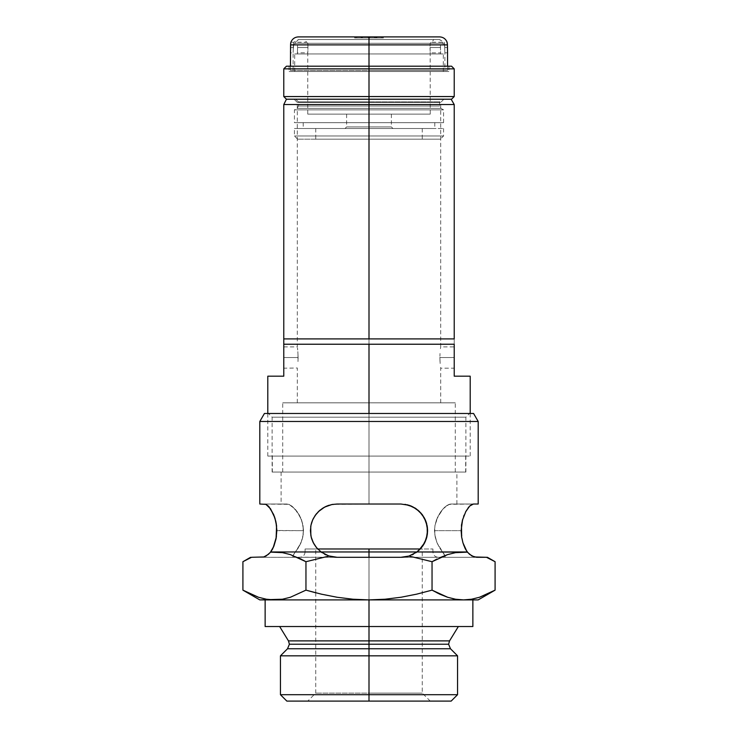 <?xml version="1.0" encoding="UTF-8"?>
<svg xmlns="http://www.w3.org/2000/svg" width="738" height="738" viewBox="0 0 738 738"><rect width="100%" height="100%" fill="white"/><g stroke="black" fill="none" stroke-linecap="round" stroke-linejoin="round"><path stroke-width="0.55" stroke-dasharray="3.69 2.77" d="M449.543 640.888L369 640.888L449.543 640.888L369 640.888L369 644.228L448.603 644.228L289.397 644.228L369 644.228L369 640.888L288.457 640.888L369 640.888L369 599.902L472.864 599.902L369 599.902L385.042 599.219L400.992 597.245L416.638 594.164L432.044 590.142L432.044 561.71L432.044 590.142L437.044 592.854M468.16 507.845L463.113 517.947L461.139 530.244L462.892 542.633L467.108 551.959L305.08 551.959L321.067 551.959L317.7 548.971L305.08 548.971L432.92 548.971L369 548.971L369 693.111L315.735 693.111L369 693.111L369 701.1L369 693.111L315.735 693.111L369 693.111L369 548.971L315.735 548.971L369 548.971L369 693.111L369 548.971L422.265 548.971L315.735 548.971L422.265 548.971L369 548.971L369 551.959L369 548.971L305.08 548.971L317.7 548.971L321.067 551.959L316.786 547.947M369 557.291L299.757 557.291L369 557.291L299.757 557.291L369 557.291L369 551.959L305.08 551.959L432.92 551.959L369 551.959L369 557.291L438.243 557.291L369 557.291M434.507 530.659L461.139 530.659L434.507 530.659L435.033 525.078L434.507 530.659L435.208 537.098L434.507 530.659M436.481 519.866L435.033 525.078L438.566 515.29L436.481 519.866M441.001 511.434L438.566 515.29L443.603 508.316L441.001 511.434M444.903 507.052L443.603 508.316L444.903 507.052M448.658 504.534L446.195 506L450.872 504.026L448.658 504.534M478.187 504.026L450.872 504.026L449.156 504.34L445.254 506.748L441.139 511.25L437.394 517.633L434.922 525.677L434.507 530.124L434.765 534.561L437.007 542.781L442.662 551.959L416.933 551.959L421.306 547.836M422.247 514.654L415.54 508.371L411.038 506.01L406.112 504.524L400.955 504.026L406.131 504.534L400.955 504.026L332.829 504.358M426.979 524.986L427.588 530.659L427.025 525.207L425.402 520.078L422.856 515.493L419.525 511.563L415.54 508.371L411.038 506.01L415.457 508.316L419.396 511.434L422.708 515.29L425.309 519.866M270.449 508.694L268.226 506.01L264.591 504.026L287.128 504.026L289.342 504.534L295.717 509.792L299.434 515.29L301.519 519.866L302.967 525.078L303.493 530.659L276.861 530.474M272.442 512.024L269.222 507.08M271.224 509.875L270.828 509.248M274.37 516.434L272.156 511.48M275.689 520.816L273.863 515.124M276.547 525.539L275.292 519.312M310.67 526.95L310.698 534.58L313.253 542.633L315.394 546.175L321.067 551.959L295.338 551.959L300.91 542.974L302.792 537.098L303.493 530.659L302.967 525.078L301.519 519.866L296.999 511.434L291.805 506L287.128 504.026L281.113 504.026L288.844 504.34L292.746 506.748L298.835 514.229L302.073 521.48L303.493 530.124L302.368 538.832L299.296 546.277L295.338 551.959L321.067 551.959L270.892 551.959L275.062 542.799L276.381 536.95L276.861 530.659L276.372 524.257M322.635 508.251L318.622 511.416L313.641 517.947L318.622 511.416L323.438 507.762M326.952 506.01L324.702 507.052M369 417.201L272.11 417.201L369 417.201L369 472.062L272.11 472.062L369 472.062L369 417.201L272.11 417.201L369 417.201L369 504.026L369 472.062L281.113 472.062L369 472.062L369 504.026L369 472.062L456.887 472.062L369 472.062L369 417.201L465.89 417.201L369 417.201L369 413.474L264.425 413.474L473.575 413.474L268.383 413.474L469.617 413.474L369 413.474L369 417.201L465.89 417.201L369 417.201M287.525 648.748L369 648.748L369 655.824L280.449 655.824L457.551 655.824L369 655.824L369 701.1L451.158 701.1L307.746 701.1L369 701.1L369 694.707L457.551 694.707L369 694.707L369 648.748L287.525 648.748L369 648.748L369 644.228L289.397 644.228L369 644.228L369 648.748L450.475 648.748M307.746 701.1L357.054 701.1L307.746 701.1L315.735 693.111L315.735 592.798L337.238 597.282L353.068 599.228L369 599.902L369 626.534L360.245 626.534L377.755 626.534L265.136 626.534L472.864 626.534L279.647 626.534L369 626.534L369 640.888L288.457 640.888M320.403 509.866L322.506 508.344M316.667 513.51L318.53 511.508M313.659 517.91L315.218 515.392M311.611 522.744L312.635 519.995M310.735 526.526L310.984 525.142M311.187 537.033L310.846 535.456M313.382 542.882L312.119 540.031M316.75 547.9L314.656 545.087M316.251 547.301L317.229 548.454M313.327 542.781L315.477 546.277L311.694 538.832M310.993 536.194L311.362 537.707M310.412 530.124L310.698 534.561L310.882 525.677L310.412 530.124M312.045 521.48L310.882 525.677L312.045 521.48M313.078 519.026L312.34 520.696M316.085 514.229L318.798 511.25L325.31 506.748L318.798 511.25L316.085 514.229L312.691 519.884M327.783 505.687L326.316 506.277M411.038 506.01L406.112 504.524L400.955 504.026L337.045 504.026L352.736 504.026L337.045 504.026L329 505.262L331.989 504.506M321.03 551.932L295.338 551.959L321.067 551.959L328.465 555.871L337.045 557.291L292.765 557.199L293.761 554.146L297.386 549.34L300.993 542.781L303.235 534.561L303.078 525.677L300.606 517.633L294.813 508.759L288.844 504.34L259.813 504.026L287.128 504.026L264.591 504.026L268.226 506.01M312.7 519.847L310.827 525.954L310.412 530.244L310.698 534.58L312.654 541.351M311.501 523.104L310.855 525.825M312.977 519.248L311.98 521.646M337.045 504.026L328.89 505.299M328.973 505.272L325.218 506.794L332.921 504.349M418.778 550.447L416.933 551.959L421.278 547.864L424.673 542.781L426.832 536.95L427.588 530.659L427.025 525.207L425.402 520.078L422.856 515.493M411.998 554.893L416.933 551.959L442.662 551.959L416.924 551.969L421.195 547.965L424.571 542.974L426.795 537.098L427.588 530.659L426.998 525.078M408.834 556.092L400.955 557.291A26.633 26.633 0 0 0 408.972 556.055L416.933 551.959L463.565 551.959L467.532 552.125L471.85 555.963L476.628 557.291L445.125 557.291L444.922 555.529L439.7 547.965L445.051 555.862L445.125 557.291L476.628 557.291L400.955 557.291L487.412 557.291L486.471 557.291L495.087 561.71L486.471 557.291L474.211 556.959L469.599 554.339L467.532 552.125L455.558 552.633L447.643 554.589L432.044 561.71L408.972 556.055L400.955 557.291L409.553 555.862L416.933 551.959L442.662 551.959L445.051 555.871L445.125 557.291L400.955 557.291L445.125 557.291L444.239 554.146L440.614 549.34L437.007 542.781L434.765 534.561L434.922 525.677L437.394 517.633L443.187 508.759L449.156 504.34L473.409 504.026L450.872 504.026L473.409 504.026L470.586 505.272L468.768 507.089M259.813 421.463L478.187 421.463L259.813 421.463M410.227 505.687L407.053 504.727M415.457 508.316L419.396 511.434L422.708 515.29M414.636 507.809L411.675 506.277M424.95 519.091L421.998 514.331M426.785 524.174L425.595 520.53M427.588 530.677L426.832 536.95L424.664 542.799L421.278 547.864M437.09 542.974L435.208 537.098L437.09 542.974L439.7 547.965L437.09 542.974M421.619 547.458L419.931 549.349M424.064 543.897L422.56 546.231M425.383 541.286L424.719 542.679M426.49 538.233L426.324 538.777M427.588 530.179L427.588 531.046M427.145 525.816L427.32 526.904M427.284 534.709L427.579 529.875M426.02 521.637L426.527 523.214M424.267 517.781L425.143 519.497M419.285 511.333L420.771 512.855M416.177 508.805L417.8 510.023M413.861 507.357L412.699 506.757M412.653 506.729L414.498 507.726M409.018 505.272L410.54 505.807M405.079 504.349L405.596 504.432M369 504.026L400.955 504.026L369 504.026M415.918 552.688L413.474 554.164M423.068 545.511L416.933 551.959L409.175 555.991M405.144 556.959L404.507 557.052M447.606 597.263L455.54 599.219L463.649 599.902M242.913 590.142L258.494 597.263L266.418 599.219L274.435 599.902L463.565 599.902L471.573 599.228L479.488 597.273L495.087 590.142M276.851 531.212L276.861 530.659L303.493 530.659L302.792 537.098L300.91 542.974L298.3 547.965L293.752 554.164L292.875 557.291L400.955 557.291L337.045 557.291L329.028 556.055L315.735 559.063L329.028 556.055A26.633 26.633 0 0 0 337.045 557.291L329.821 557.291L337.045 557.291L332.69 556.932L326.085 554.93M305.956 561.71L305.956 590.142L305.956 561.71L301.039 559.044M333.502 557.052L332.856 556.959M324.526 554.164L321.971 552.614M251.529 557.291L292.875 557.291L261.372 557.291L266.15 555.963L270.892 551.959L282.46 552.642L290.385 554.598L297.349 557.291L290.385 554.598L282.46 552.642L274.435 551.959L270.468 552.125L266.15 555.963L261.372 557.291L292.875 557.291L292.949 555.871L295.338 551.959L293.078 555.529L292.875 557.291L329.821 557.291L251.529 557.291L242.913 561.71M305.956 590.142L290.357 597.273L305.956 590.142L321.491 594.191L337.238 597.282L353.068 599.228L369 599.902L472.864 599.902L265.136 599.902L369 599.902L265.136 599.902L369 599.902L385.042 599.219L400.992 597.245L416.638 594.164L432.044 590.142M250.652 594.173L258.494 597.263L266.418 599.219L258.512 597.273M369 701.1L286.842 701.1L369 701.1L369 693.111L422.265 693.111L369 693.111L369 701.1L430.254 701.1L369 701.1M380.946 701.1L429.073 701.1L380.946 701.1M455.54 599.219L463.565 599.902L259.813 599.902L274.435 599.902L266.418 599.219M369 694.707L280.449 694.707L369 694.707M369 648.748L450.475 648.748L369 648.748M369 644.228L448.603 644.228L369 644.228M377.755 626.534L458.353 626.534L377.755 626.534M360.245 626.534L279.647 626.534L360.245 626.534M369 472.062L465.89 472.062L272.11 472.062L456.887 472.062L281.113 472.062L369 472.062L369 456.084L369 472.062L465.678 472.062L282.709 472.062L369 472.062L369 402.819L369 472.062L465.678 472.062L272.322 472.062L455.291 472.062L282.709 472.062L369 472.062L369 402.819L282.709 402.819L369 402.819L369 102.416L297.303 102.416L369 102.416L369 99.215L451.149 99.215L369 99.215L369 102.416L297.303 102.416L369 102.416L369 402.819L297.303 402.819L369 402.819L369 102.416L369 402.819L440.697 402.819L282.709 402.819L455.291 402.819L297.303 402.819L369 402.819L369 472.062L455.291 472.062L369 472.062L369 456.084L465.678 456.084L369 456.084L369 344.231L454.221 344.231L454.221 376.186L470.198 376.186L454.221 376.186L454.221 344.231L283.779 344.231L283.779 338.908L369 338.908L369 99.215L286.851 99.215L451.149 99.215L294.111 99.215L443.889 99.215L369 99.215L369 102.416L440.697 102.416L369 102.416L369 99.215L443.889 99.215L369 99.215L369 104.547L454.221 104.547L369 104.547L369 338.908L454.221 338.908L369 338.908L369 344.231L369 338.908L283.779 338.908L454.221 338.908L369 338.908L454.221 338.908L454.221 344.231L454.221 338.908L283.779 338.908L369 338.908L283.779 338.908L283.779 344.231L369 344.231L369 456.084L470.198 456.084L267.802 456.084L369 456.084L369 413.474L469.617 413.474L369 413.474L369 456.084L470.198 456.084L267.802 456.084L465.678 456.084L272.322 456.084L369 456.084L369 472.062L272.322 472.062L369 472.062M369 693.111L422.265 693.111L369 693.111M305.08 548.971L305.08 551.959L321.067 551.959L329.028 556.055L321.067 551.959L315.394 546.175L313.253 542.633M276.289 537.532L276.492 536.166M272.719 548.749L273.429 547.218M321.067 551.959L270.468 552.125L272.322 549.515M426.841 536.913L424.571 542.974M325.31 506.748L329 505.262M473.298 504.026L476.988 504.026M455.364 504.026L456.887 504.026L455.364 504.026M465.281 548.749L465.678 549.515M464.128 546.175L464.571 547.218M461.711 537.532L462.92 542.725M461.149 531.212L461.508 536.166M461.453 525.539L461.139 530.474M462.311 520.816L461.628 524.257M463.63 516.434L462.708 519.312M465.946 511.296L464.137 515.124M467.551 508.694L467.172 509.248M470.586 505.272L468.233 507.762M471.886 504.423L471.425 504.681M436.979 559.035L432.044 561.71L408.972 556.055L416.933 551.959L432.92 551.959C433.234 555.188 435.014 556.969 438.243 557.291M439.793 557.679L447.643 554.589L455.558 552.633L467.108 551.959M447.625 597.273L453.003 598.73M471.573 599.228L479.488 597.273L487.412 594.145M492.716 591.47L493.51 591.037M244.573 591.083L245.284 591.47M283.779 357.552L283.779 368.197L283.779 357.552L298.106 357.552L283.779 357.552L298.106 357.552L297.986 361.638L297.986 353.465L298.069 359.627L298.106 357.552L283.779 357.552L283.779 346.897L283.779 357.552M440.014 361.629L439.894 357.552L440.143 363.474L439.894 357.552L454.221 357.552L439.894 357.552L440.014 361.629M454.221 357.552L454.221 368.197L454.221 357.552L439.894 357.552L440.014 353.474L439.894 357.552L454.221 357.552L454.221 346.897L454.221 357.552M297.857 351.629L298.106 357.552L297.857 351.629M297.423 347.709L297.7 350.015L297.423 347.709M297.303 402.819L297.34 367.994L283.779 368.197M440.66 367.994L440.577 367.395L440.66 367.994M440.66 347.1L440.577 347.709L440.66 347.1M283.779 104.547L369 104.547L283.779 104.547M283.779 376.186L283.779 344.231L283.779 376.186L267.802 376.186L283.779 376.186M369 102.416L440.697 102.416L369 102.416M440.577 347.709L440.448 348.696L440.577 347.709M369 402.819L455.291 402.819L369 402.819M369 99.215L286.851 99.215L369 99.215L369 96.558L454.221 96.558L369 96.558L369 66.199L451.555 66.199L289.102 66.199L369 66.199L369 71.521L369 66.199L369 71.521L289.102 71.521L369 71.521L369 53.948L369 71.521L443.307 71.521L294.693 71.521L369 71.521L369 53.948L443.307 53.948L369 53.948L369 44.889L440.494 44.889L440.438 47.555L430.023 47.555L430.051 49.594L430.023 47.555L440.438 47.555L440.466 49.594L440.494 44.889L369 44.889L369 53.948L440.641 53.948L297.359 53.948L369 53.948L369 44.889L294.84 44.889L294.766 43.293L369 43.293L307.829 43.293L369 43.293L369 39.566L369 43.293L369 39.566L304.019 39.566L369 39.566L369 43.293L443.234 43.293L369 43.293L369 44.889L443.16 44.889L443.234 43.293L442.514 42.518L443.234 43.293L307.829 43.293L307.008 42.527L307.829 43.293L369 43.293L369 114.132L369 43.293L294.766 43.293L294.84 44.889L443.16 44.889L294.84 44.889L369 44.889L369 43.293L369 114.132L307.746 114.132L369 114.132L346.629 114.132L369 114.132L369 126.918L346.629 126.918L369 126.918L369 128.513L369 122.656L369 128.513L434.783 128.513L369 128.513L369 114.132L369 126.918L346.629 126.918L369 126.918L369 114.132L430.254 114.132L307.746 114.132L391.371 114.132L346.629 114.132L369 114.132L369 43.293L443.234 43.293L443.16 44.889L294.84 44.889L443.16 44.889L369 44.889L369 53.948L443.307 53.948L294.693 53.948L440.641 53.948L297.359 53.948L369 53.948L369 71.521L448.898 71.521L289.102 71.521L443.307 71.521L294.693 71.521L369 71.521L369 66.199L448.898 66.199L286.445 66.199L448.898 66.199L289.102 66.199L369 66.199L369 68.855L454.221 68.855L369 68.855L369 96.558L283.779 96.558L369 96.558L369 99.215L295.763 99.215L369 99.215L295.763 99.215L369 99.215L369 106.023L298.429 106.023L369 106.023L298.429 106.023L369 106.023L369 109.87L369 108.338L440.909 108.338L369 108.338L369 101.881L439.571 101.881L369 101.881L369 99.215L451.555 99.215L295.763 99.215L442.237 99.215L369 99.215L442.237 99.215L369 99.215L369 101.881L298.429 101.881L439.571 101.881L369 101.881L439.571 101.881L369 101.881L369 99.215L286.445 99.215L369 99.215M430.134 51.319L430.171 43.293L430.134 51.319M430.254 114.132L369 114.132L430.254 114.132L430.18 51.983L430.254 52.878L440.641 52.878L440.438 47.555L440.641 53.948M297.534 49.594L297.562 47.555L297.46 51.319L297.562 47.555L307.977 47.555L297.562 47.555L297.506 44.889L369 44.889L297.506 44.889L297.534 49.594M297.386 52.472L297.497 50.516L297.386 52.472M307.949 49.594L307.829 43.293L307.949 49.594M307.783 52.472L307.903 50.516L307.783 52.472M369 122.656L434.783 122.656L369 122.656L369 109.87L443.566 109.87L369 109.87L369 122.656L443.566 122.656L294.434 122.656L369 122.656L369 109.87L443.566 109.87L369 109.87L369 122.656L303.217 122.656L369 122.656L369 128.513L315.735 128.513L369 128.513L369 139.168L369 135.967L369 139.168L440.374 139.168L369 139.168L369 128.513L369 135.967L443.566 135.967L369 135.967L369 128.513L443.566 128.513L369 128.513L369 135.967L443.566 135.967L294.434 135.967L369 135.967L369 128.513L294.434 128.513L369 128.513L369 139.168L297.626 139.168L440.374 139.168L315.735 139.168L369 139.168L369 128.513L422.265 128.513L315.735 128.513L392.967 128.513L369 128.513L369 126.918L391.371 126.918L369 126.918L369 128.513L392.967 128.513L294.434 128.513L443.566 128.513L303.217 128.513L369 128.513L369 122.656L294.434 122.656L369 122.656M307.967 46.226L307.829 43.293L306.685 42.223L307.829 43.293L307.977 47.555L297.562 47.555L307.977 47.555M369 39.566L439.571 39.566L298.429 39.566L439.571 39.566L304.019 39.566L433.981 39.566L369 39.566L369 43.293L294.766 43.293L369 43.293L369 39.566L298.429 39.566L369 39.566L369 43.293L369 39.566L433.981 39.566L369 39.566L369 44.889L293.235 44.889L369 44.889L369 70.461L369 44.889L293.235 44.889L293.29 47.555L290.615 47.555L293.29 47.555L293.263 49.594L293.816 42.223L293.235 44.889L369 44.889L369 39.566L298.429 39.566L439.571 39.566L298.429 39.566L439.571 39.566L369 39.566L439.571 39.566L369 39.566L369 44.889L368.806 36.9L368.806 37.961L369 36.9L439.571 36.9L298.429 36.9L369 36.9L369 44.889L447.431 44.889L369 44.889L369 70.461L293.097 70.461L369 70.461L369 44.889L290.569 44.889L444.765 44.889L444.184 42.223L444.765 44.889L369 44.889L369 39.566M369 108.338L297.091 108.338L440.909 108.338L369 108.338L440.909 108.338L369 108.338L369 106.023L439.571 106.023L298.429 106.023L369 106.023L369 101.881L369 106.023L439.571 106.023L369 106.023L439.571 106.023L369 106.023L369 109.87L294.434 109.87L369 109.87L294.434 109.87L369 109.87L369 108.338L297.091 108.338L369 108.338M307.746 114.132L307.755 52.776L297.368 52.776L297.359 53.948M369 139.168L422.265 139.168L369 139.168L369 135.967L294.434 135.967L369 135.967L369 139.168L297.626 139.168L369 139.168M369 53.948L294.693 53.948L369 53.948M369 71.521L448.898 71.521L369 71.521M283.779 68.855L369 68.855L283.779 68.855M369 101.881L298.429 101.881L369 101.881M295.486 42.518L294.766 43.293L295.689 42.306L294.766 43.293L294.84 44.889L297.506 44.889L297.562 47.555L297.506 44.889L294.84 44.889L294.766 43.293L295.486 42.518M430.033 46.226L430.171 43.293L431.315 42.223L430.171 43.293L369 43.293L430.171 43.293L430.992 42.527L430.171 43.293L430.023 47.555L440.438 47.555L430.023 47.555M369 126.918L391.371 126.918L369 126.918M369 128.513L303.217 128.513L369 128.513M440.494 44.889L440.438 47.555L440.494 44.889L443.16 44.889L440.494 44.889M443.197 44.022L443.16 44.889L443.197 44.022M442.514 42.518L443.234 43.293L442.514 42.518M444.737 49.594L444.71 47.555L444.811 51.319L444.71 47.555L447.385 47.555L444.71 47.555L444.765 44.889L369 44.889L369 70.461L447.56 70.461L290.44 70.461L444.903 70.461L290.44 70.461L369 70.461L369 44.889L444.765 44.889L444.737 49.594M444.876 52.472L444.774 50.507L444.876 52.472M447.542 52.472L447.477 51.319L447.542 52.472M447.412 49.594L447.385 47.555L447.412 49.594M290.726 42.933L290.44 52.878L290.892 42.223L293.816 42.223L293.189 51.319L293.29 47.555L290.615 47.555L293.29 47.555L293.816 42.223L298.429 39.566L295.763 42.223L306.685 42.223L304.019 39.566M293.124 52.472L293.263 49.594L293.124 52.472M293.097 70.461L293.106 52.776L290.44 52.878M447.108 42.223L447.385 47.555L444.71 47.555L447.385 47.555L447.108 42.223L444.184 42.223L444.71 47.555L444.184 42.223L439.571 39.566L442.237 42.223L431.315 42.223L433.981 39.566M439.571 36.9L298.429 36.9M354.618 36.9L383.382 36.9L354.618 36.9L356.749 36.9L356.749 37.961L354.618 37.961L354.618 36.9L354.618 37.961L356.749 37.961L356.749 36.9L381.251 36.9L381.251 37.961L356.749 37.961L381.251 37.961L381.251 36.9L383.382 36.9L383.382 37.961L381.251 37.961L383.382 37.961L383.382 36.9L383.382 37.961L383.382 36.9L381.251 36.9L381.251 37.961L381.251 36.9L356.749 36.9L356.749 37.961L356.749 36.9L354.618 36.9L354.618 37.961L354.618 36.9M444.903 70.461L369 70.461L444.903 70.461L444.894 52.776L447.56 52.878M356.749 37.961L383.382 37.961L355.688 37.961L356.749 37.961L355.688 37.961L355.688 36.9L356.749 36.9L356.749 37.961L356.749 36.9L381.251 36.9L381.251 37.961L356.749 37.961L381.251 37.961L381.251 36.9L382.312 36.9L382.312 37.961L381.251 37.961L382.312 37.961L382.312 36.9L382.312 37.961L382.312 36.9L381.251 36.9L381.251 37.961L381.251 36.9L356.749 36.9L356.749 37.961L356.749 36.9L355.688 36.9L355.688 37.961L356.749 37.961M355.688 36.9L355.688 37.961L355.688 36.9M362.173 36.9L374.673 36.9L362.173 36.9L362.173 37.961L368.806 37.961L368.806 36.9L362.173 36.9L368.197 36.9L368.197 37.961L362.441 37.961L362.441 36.9L362.441 37.961L368.197 37.961L361.085 37.961L368.631 37.961L368.465 36.9L368.197 37.961L369 37.961L369 36.9L374.415 36.9L374.415 37.961L368.797 37.961L374.664 37.961L374.664 36.9L369.194 36.9L369 37.961L374.673 37.961L362.173 37.961L362.173 36.9L362.173 37.961M375.688 37.961L369.378 37.961L376.011 37.961L369.535 37.961L375.826 37.961L375.826 36.9L375.688 37.961L376.214 37.961L376.214 36.9L369.369 36.9L369.369 37.961L376.002 37.961L376.002 36.9L361.085 36.9L361.085 37.961L368.631 37.961L368.631 36.9L361.611 36.9L368.197 36.9L368.197 37.961L361.62 37.961L361.62 36.9L368.465 36.9L368.465 37.961L368.465 36.9L369.535 36.9L369.535 37.961L369.535 36.9L369.535 37.961L369.535 36.9L376.38 36.9L376.38 37.961L369.803 37.961L369.803 36.9L375.485 36.9L375.485 37.961L369.803 37.961L369.803 36.9L369.803 37.961L375.559 37.961L375.559 36.9L369.609 36.9L376.758 36.9L376.915 37.961L376.915 36.9L375.688 36.9L375.688 37.961L375.688 36.9M381.251 36.9L355.762 36.9L381.251 36.9M376.214 37.961L376.749 37.961L376.749 36.9L376.214 36.9L376.214 37.961M368.465 37.961L368.465 36.9L369 36.9L369 37.961L368.465 37.961L369.535 36.9L369.535 37.961L369 37.961L369 36.9L368.465 36.9L368.465 37.961L368.197 36.9L368.465 37.961M376.002 37.961L375.485 37.961L375.485 36.9L376.02 36.9L376.002 37.961L376.002 36.9M368.631 37.961L369.369 37.961L369.369 36.9L368.631 36.9L368.631 37.961M376.915 37.961L376.38 37.961L376.38 36.9L376.915 36.9L376.915 37.961L376.915 36.9M361.62 37.961L361.085 37.961L361.085 36.9L361.62 36.9L361.62 37.961M369.194 36.9L369 37.961L369.194 36.9M374.664 36.9L374.683 37.961M375.826 36.9L375.826 37.961M369.535 36.9L369.803 37.961L369.535 36.9M432.92 548.971L432.92 551.959M305.08 551.959C304.766 555.188 302.986 556.969 299.757 557.291M272.11 472.062L272.11 417.201L268.383 413.474M315.735 592.798L315.735 548.971M281.113 472.062L281.113 504.026M456.887 504.026L456.887 472.062M465.89 472.062L465.89 417.201L469.617 413.474M430.254 701.1L422.265 693.111L422.265 548.971M465.678 456.084L465.678 472.062M282.709 472.062L282.709 402.819M440.697 402.819L440.697 368.197L454.221 368.197M283.779 346.897L297.303 346.897L297.303 102.416L294.111 99.215M470.198 413.474L470.198 456.084M443.889 99.215L440.697 102.416L440.697 346.897L454.221 346.897M267.802 456.084L267.802 413.474M455.291 472.062L455.291 402.819M272.322 456.084L272.322 472.062M434.783 122.656L434.783 128.513M346.629 114.132L346.629 126.918L345.033 128.513M443.566 128.513L443.566 135.967L440.374 139.168M443.566 122.656L443.566 109.87L440.909 108.338L439.571 106.023L439.571 101.881L442.237 99.215M295.763 99.215L298.429 101.881L298.429 106.023L297.091 108.338L294.434 109.87L294.434 122.656M289.102 66.199L289.102 71.521M443.307 71.521L443.307 53.948M315.735 128.513L315.735 139.168M297.626 139.168L294.434 135.967L294.434 128.513M422.265 128.513L422.265 139.168M391.371 114.132L391.371 126.918L392.967 128.513M294.693 71.521L294.693 53.948M448.898 66.199L448.898 71.521M303.217 122.656L303.217 128.513M447.56 66.199L447.56 70.461M290.44 70.461L290.44 66.199M361.085 37.961L361.085 36.9"/><path stroke-width="1.11" d="M369 640.888L449.543 640.888L288.457 640.888L369 640.888L369 644.228L448.603 644.228L369 644.228L369 640.888L449.543 640.888L448.603 644.228L450.475 648.748L287.525 648.748L369 648.748L369 655.824L457.551 655.824L369 655.824L369 701.1L451.158 701.1L369 701.1L369 694.707L457.551 694.707L369 694.707L369 655.824L280.449 655.824L369 655.824L369 648.748L287.525 648.748L289.397 644.228L288.457 640.888L369 640.888L369 626.534L472.864 626.534L369 626.534L369 640.888M369 644.228L289.397 644.228L369 644.228L369 648.748L450.475 648.748L369 648.748L369 644.228L289.397 644.228L369 644.228M321.971 552.614L321.067 551.959L369 551.959L369 548.971L420.3 548.971L369 548.971L369 551.959L467.108 551.959L462.938 542.799L461.619 536.95L461.139 530.659L462.495 520.078L465.798 511.563L469.774 506.01L473.409 504.026L478.187 504.026L478.187 421.463L473.575 413.474L264.425 413.474L259.813 421.463L478.187 421.463L259.813 421.463L259.813 504.026L265.938 504.349L270.56 508.851L274.887 517.947L276.593 525.954L276.077 538.722L273.872 546.175L270.892 551.959L369 551.959L369 557.291L369 551.959L416.933 551.959L415.918 552.688M422.662 515.225L422.247 514.654M425.595 520.53L426.785 524.174M407.053 504.727L410.227 505.687M266.575 504.681L266.114 504.423M269.232 507.089L267.903 505.696M274.01 515.493L270.228 508.371M275.292 519.312L274.37 516.434M276.372 524.257L275.689 520.816M273.143 547.864L276.381 536.95L276.501 525.207M324.702 507.052L319.508 510.604L315.292 515.281L312.691 519.866L311.002 525.059L310.412 530.659L310.975 525.207L312.589 520.115L315.144 515.502L318.465 511.572L324.646 507.089L331.879 504.534L337.045 504.026L331.869 504.534L326.989 505.991L331.869 504.534L337.045 504.026L331.989 504.506M322.506 508.344L326.952 506.01L331.879 504.534L337.045 504.026L400.955 504.026L409.064 505.29L416.269 508.86L422.108 514.478L426.075 521.812L427.588 530.262L426.333 538.74L422.597 546.175L416.933 551.959L408.972 556.055L432.044 561.71L447.615 554.598L455.54 552.642L467.532 552.125L469.599 554.339L474.211 556.959L486.471 557.291L494.635 561.452M437.044 592.854L447.625 597.263L432.044 590.142L432.044 561.71L432.044 590.142L439.793 594.182L432.044 590.142L416.638 594.164L400.992 597.245L385.042 599.219L369 599.902L369 626.534L265.136 626.534L369 626.534L369 599.902L353.068 599.228L337.238 597.282L321.491 594.191L305.956 590.142L315.735 592.798M323.438 507.762L326.989 505.991M318.53 511.508L320.403 509.866M315.218 515.392L316.667 513.51M312.635 519.995L313.659 517.91M311.002 525.059L311.611 522.744M310.846 535.456L310.735 526.526M312.119 540.031L311.187 537.033M314.656 545.087L313.382 542.882M250.588 557.291L242.913 561.71L251.529 557.291L242.913 561.71L242.913 590.142L242.913 561.71L251.529 557.291L263.789 556.959L268.401 554.339L270.468 552.125L274.435 551.959L282.442 552.633L290.357 554.589L305.956 561.71L329.028 556.055L321.067 551.959L316.75 547.9M318.06 549.34L316.251 547.301M317.229 548.454L317.7 548.971L369 548.971L317.7 548.971M478.187 504.026L476.988 504.026L478.187 504.026L478.187 421.463L473.575 413.474L369 413.474L369 344.231L454.221 344.231L454.221 376.186L470.198 376.186L454.221 376.186L454.221 344.231L369 344.231L369 413.474L264.425 413.474L259.813 421.463L259.813 504.026L265.938 504.349L268.973 506.794L273.595 514.469L275.911 521.794L276.861 530.244L276.077 538.722L273.872 546.175L270.468 552.125L282.442 552.633L290.357 554.589L305.956 561.71L305.956 590.142L305.956 561.71L329.028 556.055L337.045 557.291A26.633 26.633 0 0 1 329.028 556.055L321.067 551.959L316.703 547.845L313.336 542.79L311.168 536.95L310.412 530.659L310.993 536.194M311.362 537.707L311.215 537.153M316.085 514.229L313.078 519.026M312.34 520.696L312.543 520.198M329 505.262L327.783 505.687M326.316 506.277L325.31 506.748M487.412 557.291L495.087 561.71L495.087 590.142L495.087 561.71L486.471 557.291L487.412 557.291L476.628 557.291L471.85 555.963L467.108 551.959L462.938 542.799L461.619 536.95L461.499 525.207L462.495 520.078L465.798 511.563L469.774 506.01L473.409 504.026L470.097 505.696M251.529 557.291L263.789 556.959L266.15 555.963L270.892 551.959L321.067 551.959L316.703 547.845L313.336 542.79L311.168 536.95L310.412 530.659L310.975 525.207L312.589 520.115L315.144 515.502L318.465 511.572L322.46 508.371M268.521 506.305L268.032 505.825M312.654 541.351L313.253 542.633M311.445 538.002L311.657 538.722M310.855 525.825L310.67 526.95M311.98 521.646L311.501 523.104M312.7 519.847L312.977 519.248M332.829 504.358L332.358 504.441M415.54 508.371L414.636 507.809M424.35 543.389L424.719 542.679M421.306 547.836L421.739 547.31M468.768 507.089L468.16 507.845M472.375 504.22L470.207 505.595M411.675 506.277L411.02 506M419.415 511.462L424.359 517.947L427.173 525.945L427.302 534.552L425.383 541.286M425.143 519.497L422.459 514.94M425.309 519.866L424.95 519.091M426.647 537.698L426.998 536.258M427.579 531.342L426.841 536.913M420.789 548.435L421.666 547.402M426.324 538.777L427.302 534.543L424.747 542.624L418.778 550.447M419.977 549.293L416.933 551.959L421.619 547.458M422.523 546.277L424.064 543.897M427.32 526.904L427.588 530.179M427.588 531.046L427.311 534.515M426.527 523.214L426.02 521.637M420.771 512.855L424.267 517.781M417.8 510.023L421.998 514.331M414.498 507.726L419.285 511.333M410.54 505.807L416.177 508.805M337.045 504.026L400.955 504.026L409.018 505.272M413.474 554.164L411.998 554.893M493.51 591.037L479.506 597.263L471.582 599.219L463.565 599.902L478.187 599.902L463.565 599.902L471.573 599.228L463.565 599.902L455.558 599.228L447.643 597.273L439.802 594.191L447.625 597.273L455.558 599.228L463.565 599.902L274.435 599.902L282.442 599.228L290.385 597.263L282.46 599.219L274.435 599.902L266.427 599.228L258.512 597.273L244.573 591.083M332.856 556.959L337.045 557.291L328.447 555.862L332.921 556.969M326.085 554.93L324.526 554.164M305.956 561.71L298.189 557.67M432.044 590.142L416.638 594.164L400.992 597.245L385.042 599.219L369 599.902L353.068 599.228L337.238 597.282L321.491 594.191L305.956 590.142L290.385 597.263L282.46 599.219L259.813 599.902L463.565 599.902M337.045 557.291L400.955 557.291L408.972 556.055A26.633 26.633 0 0 1 400.955 557.291L337.045 557.291M286.842 701.1L369 701.1L286.842 701.1L280.449 694.707L369 694.707L280.449 694.707L280.449 655.824L287.525 648.748M311.205 537.116L313.429 542.984L315.79 546.701M315.855 546.793L316.703 547.845M412.68 506.748L405.061 504.34L412.791 506.803L419.387 511.434M427.588 530.078L427.118 525.659M424.691 542.744L426.306 538.814M272.322 549.515L272.719 548.749M424.571 542.974L423.003 545.603M313.327 542.781L311.694 538.832M476.988 504.026L473.409 504.026M465.558 549.284L467.532 552.125L416.933 551.959L408.972 556.055L432.044 561.71L436.979 559.035M464.571 547.218L465.281 548.749M462.892 542.633L464.128 546.175M461.508 536.166L461.711 537.532M461.139 530.474L461.149 531.212M461.628 524.257L461.453 525.539M462.708 519.312L462.311 520.816M464.137 515.124L463.63 516.434M465.844 511.48L465.558 512.024M469.027 506.794L465.872 511.416M467.108 551.959L455.54 552.642L447.615 554.598L439.793 557.679M301.039 559.044L298.207 557.679M455.54 599.219L453.003 598.73M478.187 599.902L495.087 590.142L479.506 597.263L471.896 599.173M487.412 594.145L492.716 591.47M305.956 590.142L290.385 597.263M245.284 591.47L250.652 594.173M258.512 597.273L242.913 590.142L259.813 599.902M290.357 597.273L282.442 599.228L274.435 599.902L266.427 599.228M369 104.547L454.221 104.547L369 104.547L369 338.908L369 104.547L283.779 104.547L369 104.547L369 99.215L369 104.547M283.779 338.908L454.221 338.908L283.779 338.908L283.779 376.186L267.802 376.186L283.779 376.186L283.779 344.231L369 344.231L283.779 344.231L283.779 104.547L286.445 99.215L451.555 99.215L286.842 99.215M454.221 338.908L454.221 104.547L451.149 99.215M369 96.558L369 99.215L369 96.558L454.221 96.558L369 96.558L369 68.855L454.221 68.855L369 68.855L369 96.558L283.779 96.558L369 96.558M369 66.199L369 68.855L283.779 68.855L369 68.855L369 66.199L451.555 66.199L286.445 66.199L369 66.199L369 44.889L447.431 44.889L447.108 42.223C445.706 38.856 443.187 37.075 439.571 36.9L369 36.9L439.571 36.9L369 36.9L369 66.199M447.394 43.782L447.56 52.878L447.431 44.889L290.569 44.889L290.44 66.199M290.846 42.407L290.892 42.223C292.294 38.856 294.813 37.075 298.429 36.9L369 36.9L298.429 36.9L369 36.9L369 44.889L290.569 44.889L290.726 42.933L290.495 51.983M290.606 43.782L290.726 42.933M450.475 648.748L457.551 655.824L457.551 694.707L451.158 701.1M472.864 599.902L472.864 626.534M458.353 626.534L449.543 640.888M279.647 626.534L288.457 640.888M265.136 599.902L265.136 626.534M470.198 376.186L470.198 413.474M267.802 413.474L267.802 376.186M451.555 66.199L454.221 68.855L454.221 96.558L451.555 99.215M286.445 99.215L283.779 96.558L283.779 68.855L286.445 66.199M447.56 52.878L447.56 66.199"/></g></svg>
